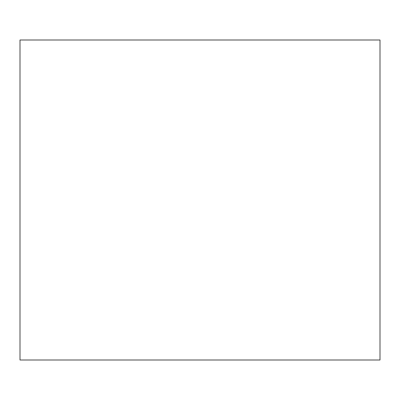 <?xml version="1.0" encoding="UTF-8"?>
<svg xmlns="http://www.w3.org/2000/svg" width="400" height="400" viewBox="0 0 400 400"><rect width="100%" height="100%" fill="white"/><g stroke="black" fill="none" stroke-linecap="round" stroke-linejoin="round"><path stroke-width="0.6" d="M20 360L380 360L380 40L20 40L20 360"/></g></svg>

